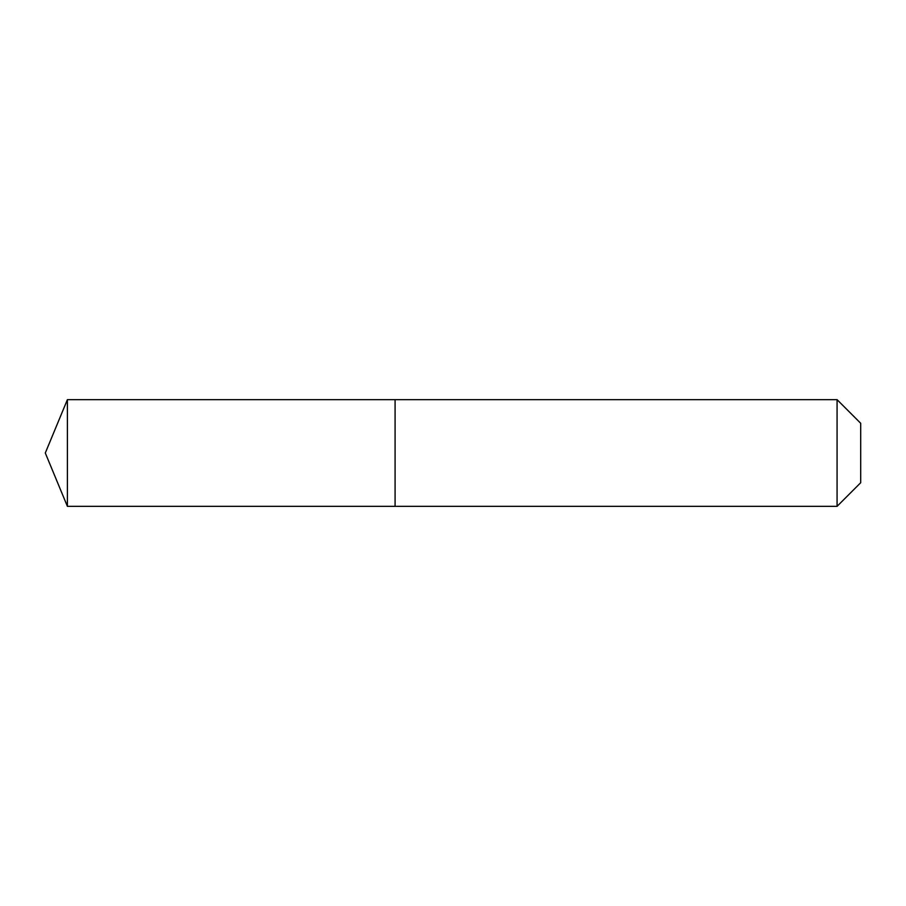 <?xml version="1.0" encoding="UTF-8"?>
<svg xmlns="http://www.w3.org/2000/svg" width="906" height="906" viewBox="0 0 906 906"><rect width="100%" height="100%" fill="white"/><g stroke="black" fill="none" stroke-linecap="round" stroke-linejoin="round"><path stroke-width="1.36" d="M45.3 453L67.395 399.659L837.076 399.659L860.7 423.283L860.7 482.717L837.076 506.341L67.395 506.341L45.3 453L67.395 506.341L67.395 399.659M860.7 482.717L837.076 506.341L395.084 506.341L395.084 399.659L395.084 506.341L67.395 506.341M837.076 506.341L837.076 399.659"/></g></svg>
